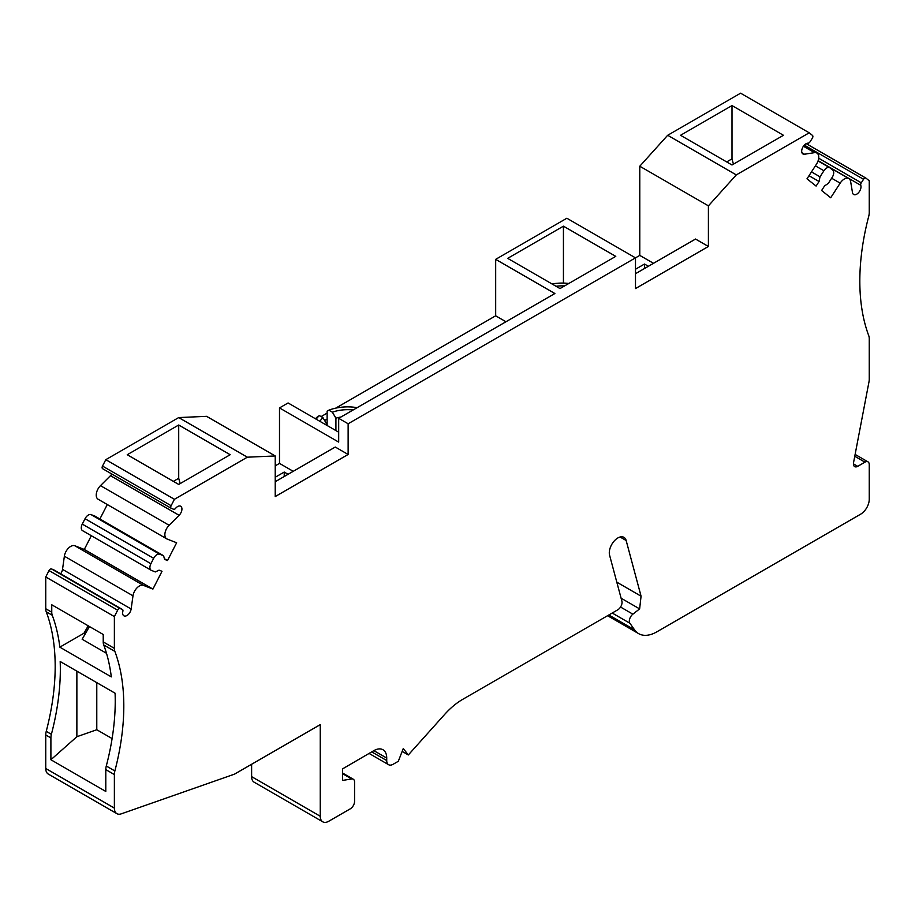 <?xml version="1.0" encoding="UTF-8"?>
<svg xmlns="http://www.w3.org/2000/svg" width="915" height="915" viewBox="0 0 915 915"><rect width="100%" height="100%" fill="white"/><g stroke="black" fill="none" stroke-linecap="round" stroke-linejoin="round"><path stroke-width="1.37" d="M556 286.246A29.12 16.813 180 0 1 564.578 285.926M552.031 283.959A33.969 19.615 180 0 1 568.856 283.456M653.504 263.303L639.779 255.388L639.779 166.233L667.664 135.283L736.289 174.902L809.203 132.801L812.486 135.431A2.425 1.395 120 0 1 812.268 138.337L809.992 141.859A2.425 1.395 120 0 1 808.059 143.186A6.062 3.5 120 0 0 802.558 147.715A6.062 3.5 120 0 0 802.947 153.972A6.062 3.5 120 0 0 804.514 154.223L814.522 152.645A9.093 5.25 120 0 1 816.866 153.022A9.093 5.25 120 0 1 816.455 164.208L806.996 178.814L816.1 186.088L819.051 181.513L820.012 176.812L823.923 170.762A6.062 3.5 120 0 1 829.711 167.708A6.062 3.5 120 0 1 829.962 167.88L832.719 170.087A6.062 3.5 120 0 1 832.193 177.361L828.281 183.412L824.575 185.917L821.613 190.492L830.706 197.754L840.164 183.149A9.093 5.25 120 0 1 848.846 178.562A9.093 5.25 120 0 1 850.63 181.502L852.483 192.539A6.062 3.5 120 0 0 853.672 194.495A6.062 3.5 120 0 0 858.979 192.127A6.062 3.5 120 0 0 860.763 185.287A2.425 1.395 120 0 1 861.278 182.817L863.554 179.306A2.425 1.395 120 0 1 865.865 178.082A2.425 1.395 120 0 1 865.967 178.15L869.25 180.77L869.25 212.532A12.135 7 -60 0 1 868.758 216.146A218.365 126.076 -60 0 0 868.758 335.714A12.135 7 -60 0 1 869.25 338.744L869.25 379.222A12.135 7 -60 0 1 868.998 381.761L853.558 462.59A6.062 3.5 -60 0 0 854.69 466.627A6.062 3.5 -60 0 0 857.721 466.33L864.961 462.155A6.062 3.5 -60 0 1 867.992 461.858A6.062 3.5 -60 0 1 869.25 464.626L869.25 499.304A12.135 7 -60 0 1 860.672 514.161L656.833 631.842A36.394 21.011 120 0 1 638.636 633.638L607.571 615.704M114.375 774.57A12.135 7 -60 0 1 114.867 770.956L106.289 766.004A12.135 7 120 0 0 105.797 769.618L114.375 774.57L114.375 808.105L45.75 768.486L45.75 734.951A12.135 7 -60 0 1 46.242 731.337A218.365 126.076 -60 0 0 46.242 611.769A12.135 7 -60 0 1 45.75 608.738L45.75 576.976L49.033 570.56A2.425 1.395 -60 0 1 51.446 568.924L53.722 569.816A2.425 1.395 -60 0 1 53.836 569.862A2.425 1.395 -60 0 1 53.939 569.942M644.503 268.507L644.503 264.046L648.358 266.276M635.49 269.25L644.503 264.046M639.779 255.388L348.135 423.771L338.687 418.315L554.856 293.521M635.49 273.711L695.537 239.044L708.416 246.467M505.961 321.748L495.678 315.801L495.678 259.345L566.865 218.239L635.49 257.858L635.49 288.568L708.404 246.467L708.404 205.852M495.678 259.345L554.867 293.521M615.772 256.372L560.003 288.568L507.688 258.35L563.434 226.165L615.772 256.372M52.247 615.235A218.365 126.076 -60 0 1 59.841 647.157L111.31 676.883A218.365 126.076 -60 0 0 103.715 644.949A12.135 7 -60 0 1 103.223 641.918L103.223 634.495L51.755 604.781L51.755 612.204A12.135 7 -60 0 0 52.247 615.235L46.242 611.769M103.223 641.918L114.375 648.358A12.135 7 -60 0 0 114.867 651.389A218.365 126.076 -60 0 1 114.867 770.956M106.289 766.004A218.365 126.076 120 0 0 115.084 693.215L60.184 661.522A218.365 126.076 -60 0 1 51.389 734.31L46.242 731.337M45.75 734.951L50.897 737.925A12.135 7 -60 0 1 51.389 734.31M50.897 737.925L50.897 759.747L105.797 791.452L105.797 769.618M275.209 496.571L348.123 454.469M275.221 481.713L335.256 447.046L348.135 454.469L348.135 423.771M284.222 476.509L284.222 472.06L288.076 474.279M275.221 477.253L284.222 472.06M293.223 471.317L279.498 463.39L275.221 465.861M563.434 226.165L563.434 283.078M89.464 626.558L82.144 639.242L106.506 653.31M733.418 164.174L732 158.844L726.67 161.921M732 158.844L732 105.568L680.531 135.283L732 164.997L783.469 135.283L732 105.568M178.711 425.006L230.18 454.721L178.711 484.435L127.242 454.721L178.711 425.006L178.711 478.282L180.129 483.612M173.381 481.359L178.711 478.282M50.897 759.747L76.871 736.724L96.784 729.735L96.784 682.659M76.871 671.164L76.871 736.724M820.012 176.812L811.479 171.883M819.051 181.513L809.009 175.714M809.203 132.801L740.578 93.181L667.664 135.283M736.289 174.902L708.416 205.852L639.791 166.233M279.498 463.39L279.498 407.918L338.687 442.094L338.687 418.315M349.827 406.923L348.981 406.901M348.981 406.432L348.215 406.878M327.124 419.059L324.619 420.5M275.221 496.571L275.221 455.956L206.596 416.336M275.221 455.956L247.336 457.191L178.711 417.572L206.584 416.336M114.375 648.358L114.375 616.596L117.658 610.179A2.425 1.395 120 0 1 120.071 608.544L122.347 609.436A2.425 1.395 120 0 1 122.461 609.493A2.425 1.395 120 0 1 122.862 611.3A6.062 3.5 120 0 0 123.891 615.829A6.062 3.5 120 0 0 128.214 614.56A6.062 3.5 120 0 0 131.142 609.001L132.995 595.825A9.093 5.25 120 0 1 143.461 585.383L152.919 589.077L162.012 571.303L159.05 570.148L155.344 571.932L151.433 570.4A6.062 3.5 120 0 1 151.158 570.262A6.062 3.5 120 0 1 150.906 563.72L153.663 558.333A6.062 3.5 120 0 1 159.702 554.238L163.613 555.771L164.574 559.374L167.525 560.529L176.629 542.767L167.171 539.061A9.093 5.25 120 0 1 166.759 538.866A9.093 5.25 120 0 1 169.103 525.267L179.111 515.294A6.062 3.5 120 0 0 180.678 506.235A6.062 3.5 120 0 0 175.566 508.363A2.425 1.395 120 0 1 173.633 509.266L171.357 508.374A2.425 1.395 120 0 1 171.242 508.317A2.425 1.395 120 0 1 171.139 505.698L174.422 499.293L247.336 457.191M174.422 499.293L105.797 459.673L178.711 417.572M105.797 459.673L102.514 466.078A2.425 1.395 -60 0 0 102.617 468.697A2.425 1.395 -60 0 0 102.732 468.755L171.139 508.248M111.813 474.004A6.062 3.5 -60 0 1 110.486 475.674L100.478 485.648A9.093 5.25 -60 0 0 98.134 499.247A9.093 5.25 -60 0 0 98.546 499.441M167.525 560.529L164.403 558.733M163.613 555.771L94.988 516.151L91.077 514.619A6.062 3.5 -60 0 0 85.038 518.713L82.281 524.101A6.062 3.5 -60 0 0 82.533 530.643A6.062 3.5 -60 0 0 82.808 530.78M132.995 595.825L64.37 556.206A9.093 5.25 -60 0 1 74.836 545.752L84.294 549.457L152.919 589.077M64.37 556.206L62.517 569.382A6.062 3.5 -60 0 1 60.619 573.785M114.375 616.596L45.75 576.976M85.175 633.992L83.928 633.26L88.217 625.837M83.917 633.26L59.841 647.157M112.11 738.577L96.784 729.735M616.813 582.169L641.072 596.18L626.157 540.513A12.135 7 120 0 0 623.938 537.345A12.135 7 120 0 0 613.576 541.76A12.135 7 120 0 0 609.584 555.199L621.903 601.201A6.062 3.5 -60 0 1 617.762 609.825L462.818 699.289A60.653 35.022 120 0 0 444.69 714.386L408.33 754.955L403.263 748.527L398.311 761.291L393.164 764.254A9.093 5.25 -60 0 1 388.612 764.711A9.093 5.25 -60 0 1 386.725 760.548L386.725 758.066A18.197 10.511 120 0 0 382.962 749.74A18.197 10.511 120 0 0 373.858 750.643L342.553 768.886L342.553 780.415L351.737 778.974A6.062 3.5 -60 0 1 353.304 779.225A6.062 3.5 -60 0 1 354.562 781.993L354.562 801.403A6.062 3.5 -60 0 1 350.273 808.837L328.828 821.212A12.135 7 -60 0 1 322.766 821.819A12.135 7 -60 0 1 320.25 816.26L320.25 724.634L234.469 774.159L121.295 813.835A12.135 7 -60 0 1 116.891 813.664A12.135 7 -60 0 1 114.375 808.105M116.891 813.664L48.266 774.044A12.135 7 -60 0 1 45.75 768.486M322.766 821.819L254.141 782.199A12.135 7 -60 0 1 251.625 776.641L251.625 764.254M641.072 596.18L639.631 608.898L621.102 598.216M639.631 608.898L632.871 614.171A6.062 3.5 120 0 0 629.909 623.241L634.553 629.852A36.394 21.011 120 0 0 638.636 633.638M288.088 402.966L338.687 432.189M321.108 416.588L327.124 413.111M335.748 408.136L495.678 315.801M408.33 754.955L402.154 751.398M91.328 535.721L84.294 549.457M107.295 504.531L99.895 518.977M279.498 407.918L288.076 402.966M340.998 416.988A24.259 14.011 180 0 0 335.919 418.212L332.374 412.196L328.862 410.172A33.969 19.615 180 0 1 357.159 407.655M332.374 412.196A29.12 16.813 180 0 1 353.144 409.977M319.964 421.38A29.12 16.813 180 0 1 322.938 417.652L326.483 423.656L326.483 425.143M316.178 419.184A33.969 19.615 180 0 1 319.426 415.616L322.938 417.652M325.626 424.64A24.259 14.011 180 0 1 326.483 423.656M335.919 418.212L335.919 430.588M328.862 410.172L327.124 411.144L327.124 425.509M315.435 418.761A36.394 21.011 180 0 1 317.688 416.588L319.426 415.616M114.867 651.389L103.715 644.949M45.75 608.738L51.755 612.204M865.762 178.025L806.207 143.644L865.865 178.082M863.554 179.306L804.319 145.108M861.278 182.817L818.685 158.226M860.763 185.287L818.147 160.674M840.164 183.149L831.632 178.219M823.923 170.762L815.391 165.832M814.522 152.645L803.404 146.24M804.514 154.223L801.952 152.736M171.139 505.698L102.514 466.078M179.111 515.294L110.486 475.674M169.103 525.267L100.478 485.648M159.702 554.238L91.077 514.619M153.663 558.333L85.038 518.713M150.906 563.72L82.281 524.101M143.461 585.383L74.836 545.752M131.142 609.001L62.517 569.382M122.347 609.436L53.722 569.816M120.071 608.544L51.446 568.924M117.658 610.179L49.033 570.56M320.25 816.26L251.625 776.641M351.737 778.974L342.553 773.667M626.157 540.513L620.084 537.002M632.871 614.171L620.542 607.045M629.909 623.241L612.215 613.027M634.553 629.852L608.818 614.994M864.961 462.155L854.77 456.265M853.432 463.859L857.721 466.33M386.725 758.066L373.858 750.643M386.725 760.548L371.73 751.878M848.846 178.562L818.101 160.811M829.711 167.708L818.044 160.971M816.866 153.022L803.93 145.554M171.242 508.317L102.617 468.697M166.759 538.866L98.134 499.247M151.158 570.262L82.533 530.643M122.461 609.493L53.836 569.862M353.304 779.225L342.553 773.015M388.612 764.711L369.077 753.434M867.992 461.858L855.125 454.423"/></g></svg>
